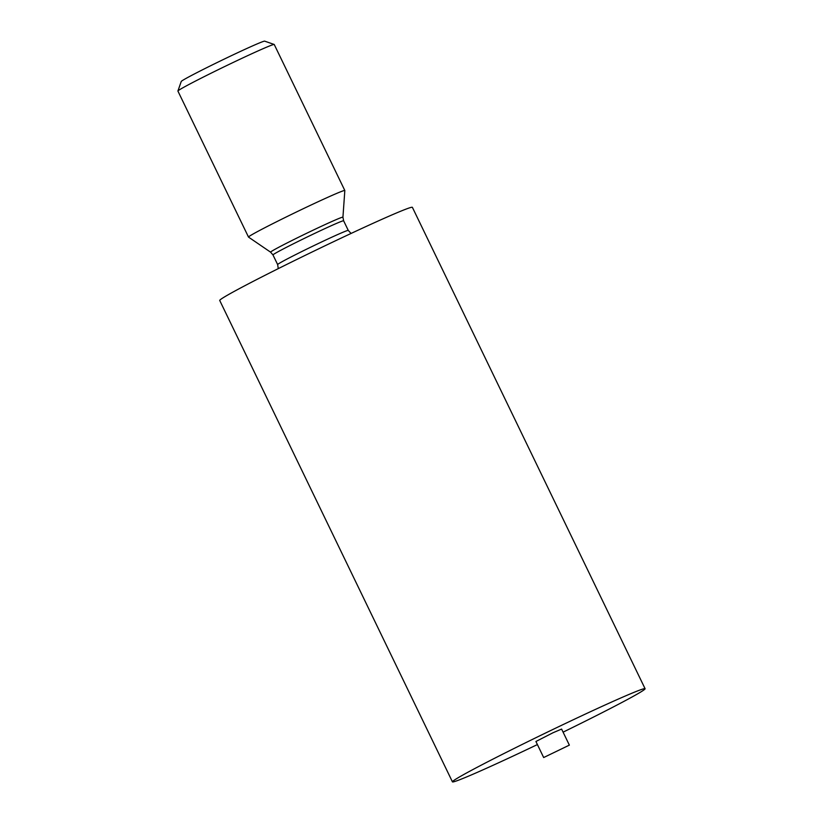 <?xml version="1.0" encoding="UTF-8"?>
<svg xmlns="http://www.w3.org/2000/svg" width="823" height="823" viewBox="0 0 823 823"><rect width="100%" height="100%" fill="white"/><g stroke="black" fill="none" stroke-linecap="round" stroke-linejoin="round"><path stroke-width="1.23" d="M248.505 237.075L177.912 91.065A53.495 1.718 -25.8 0 1 177.912 91.003A53.495 1.718 -25.8 0 1 205.544 75.963A53.495 1.718 -25.8 0 1 256.107 51.787A53.495 1.718 -25.8 0 1 274.193 44.463A53.495 1.718 -25.8 0 1 274.234 44.493L344.827 190.514A53.495 1.718 154.2 0 0 344.827 190.514A53.495 1.718 154.2 0 0 326.7 197.798A53.495 1.718 154.2 0 0 275.427 222.333A53.495 1.718 154.2 0 0 248.505 237.075A53.495 1.718 154.2 0 0 248.525 237.106L270.602 252.177L272.979 254.935A39.226 1.265 154.2 0 1 292.731 244.122A39.226 1.265 154.2 0 1 330.321 226.14A39.226 1.265 154.2 0 1 343.623 220.79L348.273 230.419A39.226 1.265 154.2 0 0 334.982 235.759A39.226 1.265 154.2 0 0 297.381 253.751A39.226 1.265 154.2 0 0 277.639 264.564L278.267 268.637M177.912 91.003L181.235 81.487A46.366 1.492 -25.8 0 1 222.323 60.017A46.366 1.492 -25.8 0 1 264.677 41.15L274.193 44.463M563.086 732.151A106.99 3.446 154.2 0 0 645.088 688.717A106.99 3.446 154.2 0 0 579.876 716.648A106.99 3.446 154.2 0 0 473.441 769.268A106.99 3.446 154.2 0 0 452.434 781.85A106.99 3.446 154.2 0 0 537.398 744.568M569.362 745.124L561.605 729.075L552.912 732.799L535.917 741.492L543.674 757.541L569.362 745.124L543.674 757.541M645.088 688.717L412.385 207.345A106.99 3.446 154.2 0 0 347.162 235.275A106.99 3.446 154.2 0 0 240.738 287.885A106.99 3.446 154.2 0 0 219.731 300.477L452.434 781.85M343.623 220.79L342.934 217.21A40.173 1.296 154.2 0 0 329.313 222.652A40.173 1.296 154.2 0 0 290.509 241.232A40.173 1.296 154.2 0 0 270.602 252.177M348.273 230.419L351.071 233.444M277.639 264.564L272.979 254.935M342.934 217.21L344.827 190.545"/></g></svg>

